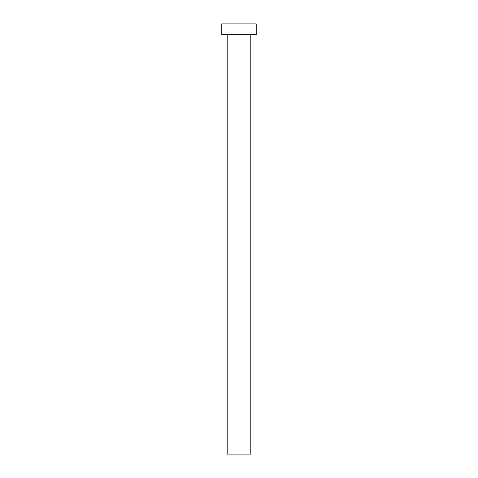 <?xml version="1.0" encoding="UTF-8"?>
<svg xmlns="http://www.w3.org/2000/svg" width="478" height="478" viewBox="0 0 478 478"><rect width="100%" height="100%" fill="white"/><g stroke="black" fill="none" stroke-linecap="round" stroke-linejoin="round"><path stroke-width="0.72" d="M250.831 34.655L250.831 454.1L227.169 454.1L227.169 34.655M256.208 34.655L221.792 34.655L221.792 23.9L256.208 23.9L256.208 34.655"/></g></svg>
